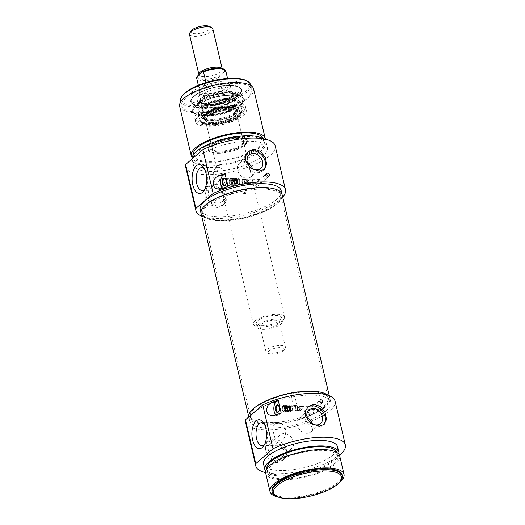 <?xml version="1.0" encoding="UTF-8"?>
<svg xmlns="http://www.w3.org/2000/svg" width="525" height="525" viewBox="0 0 525 525"><rect width="100%" height="100%" fill="white"/><g stroke="black" fill="none" stroke-linecap="round" stroke-linejoin="round"><path stroke-width="0.39" stroke-dasharray="2.62 1.97" d="M285.508 429.227C283.874 424.771 281.203 422.494 277.495 422.376C272.882 423.682 271.917 428.439 274.588 436.656L275.343 439.865C275.947 443.389 276.819 445.187 277.961 445.259C280.219 445.417 287.116 436.354 285.508 429.227M264.187 423.833A11.445 5.808 88.8 0 1 265.053 424.823A11.445 5.808 88.8 0 1 267.081 429.601A11.445 5.808 88.8 0 1 265.42 443.317A11.445 5.808 88.8 0 1 264.6 444.34M339.485 455.28A45.997 15.356 -13.2 0 1 265.63 472.605M245.51 422.126A45.997 15.356 166.8 0 0 293.797 426.576A45.997 15.356 166.8 0 0 335.068 401.12M276.832 462.728L282.306 460.609L285.488 454.755L284.097 447.805L278.657 442.562L271.668 440.705L266.634 442.444L264.652 451.297L269.135 459.336L276.832 462.728M312.841 407.269L312.841 406.199L313.176 406.304L311.935 406.987L311.187 408.699L312.998 409.769L313.95 409.605L312.841 407.269M308.031 411.423C308.68 412.978 309.363 413.615 310.091 413.326L310.229 412.138C309.684 410.53 309.022 409.874 308.234 410.176L308.031 411.423M281.216 413.103L278.893 415.111A7.002 3.55 88.8 0 1 277.528 415.682A7.002 3.55 88.8 0 1 275.835 414.888M278.211 405.248A3.498 1.778 88.8 0 1 278.44 405.372A3.498 1.778 88.8 0 1 279.517 407.288A3.498 1.778 88.8 0 1 278.572 411.954A3.498 1.778 88.8 0 1 278.348 412.086M288.816 407.098A3.498 1.778 -91.2 0 0 287.136 404.985A3.498 1.778 -91.2 0 0 285.429 408.522A3.498 1.778 -91.2 0 0 287.28 411.987A3.498 1.778 -91.2 0 0 287.963 411.698A3.498 1.778 -91.2 0 0 288.816 407.098A3.498 1.778 -91.2 0 0 287.136 404.985A3.498 1.778 -91.2 0 0 285.429 408.522A3.498 1.778 -91.2 0 0 287.28 411.987A3.498 1.778 -91.2 0 0 287.963 411.698A3.498 1.778 -91.2 0 0 288.816 407.098M288.835 410.99A2.75 1.398 -91.2 0 0 289.039 406.258A2.75 1.398 -91.2 0 0 286.847 408.148A2.75 1.398 -91.2 0 0 288.835 410.99A2.75 1.398 -91.2 0 0 289.039 406.258A2.75 1.398 -91.2 0 0 286.847 408.148A2.75 1.398 -91.2 0 0 288.835 410.99M286.906 411.626A3.399 1.726 -91.2 0 0 287.851 407.8A3.399 1.726 -91.2 0 0 286.105 405.11A3.399 1.726 -91.2 0 0 284.445 408.542A3.399 1.726 -91.2 0 0 286.243 411.908A3.399 1.726 -91.2 0 0 286.906 411.626M283.848 411.324A2.802 1.424 88.8 0 1 282.798 410.839A2.802 1.424 88.8 0 1 282.686 406.35L283.067 405.773L284.274 405.746A3.399 1.726 88.8 0 1 284.918 405.195L283.71 405.221L283.329 405.792L284.498 410.767L285.141 411.324L286.348 411.298A3.399 1.726 88.8 0 1 286.046 411.646A3.399 1.726 88.8 0 1 285.705 411.856L284.498 411.882L283.848 411.324L282.686 406.35L283.067 405.773A3.399 1.726 -91.2 0 0 283.034 405.825A3.399 1.726 -91.2 0 0 283.146 411.318A3.399 1.726 -91.2 0 0 284.176 411.948A3.399 1.726 -91.2 0 0 284.498 411.882M285.141 411.324A3.399 1.726 -91.2 0 0 285.731 407.505A3.399 1.726 -91.2 0 0 284.038 405.149A3.399 1.726 -91.2 0 0 283.71 405.221M286.348 411.298L284.918 405.195M285.705 411.856L284.274 405.746M283.329 405.792A2.802 1.424 88.8 0 1 284.878 407.446A2.802 1.424 88.8 0 1 284.498 410.767M300.576 409.874A1.798 0.912 -91.2 0 0 301.081 407.945A1.798 0.912 -91.2 0 0 300.248 406.435A1.798 0.912 -91.2 0 0 300.149 406.422A1.798 0.912 -91.2 0 0 299.355 408.936A1.798 0.912 -91.2 0 0 300.221 410.025A1.798 0.912 -91.2 0 0 300.32 410.012A1.798 0.912 -91.2 0 0 300.576 409.874M265.755 450.338A11.996 9.529 49.2 0 0 273.459 459.92A11.996 9.529 49.2 0 0 283.933 459.211A11.996 9.529 49.2 0 0 283.31 443.901A11.996 9.529 49.2 0 0 268.255 441.046A11.996 9.529 49.2 0 0 265.755 450.338M283.776 449.977A8.918 7.081 49.2 0 0 274.175 441.945A8.918 7.081 49.2 0 0 270.27 443.382A8.918 7.081 49.2 0 0 270.729 454.755A8.918 7.081 49.2 0 0 281.918 456.881A8.918 7.081 49.2 0 0 283.776 449.977M283.835 433.611A8.918 7.081 49.2 0 0 279.923 435.048A8.918 7.081 49.2 0 0 280.389 446.421A8.918 7.081 49.2 0 0 291.578 448.547A8.918 7.081 49.2 0 0 292.556 439.3A8.918 7.081 49.2 0 0 283.835 433.611M307.709 407.092A11.996 9.529 49.2 0 0 306.889 407.708A11.996 9.529 49.2 0 0 304.388 417.001A11.996 9.529 49.2 0 0 312.093 426.589A11.996 9.529 49.2 0 0 322.567 425.88A11.996 9.529 49.2 0 0 323.361 425.086M307.368 418.031A8.918 7.081 49.2 0 0 303.148 416.948A8.918 7.081 49.2 0 0 299.243 418.379A8.918 7.081 49.2 0 0 299.703 429.758A8.918 7.081 49.2 0 0 310.892 431.878A8.918 7.081 49.2 0 0 312.428 423.898M254.454 412.348A41.593 13.886 166.8 0 0 249.788 421.122A41.593 13.886 166.8 0 0 293.455 425.145A41.593 13.886 166.8 0 0 330.783 402.124A41.593 13.886 166.8 0 0 298.6 395.981A41.593 13.886 166.8 0 0 254.454 412.348M330.783 402.124L329.877 398.272A41.593 13.886 -13.2 0 0 327.823 395.213A41.593 13.886 -13.2 0 1 329.877 398.272A41.593 13.886 -13.2 0 1 292.556 421.293A41.593 13.886 -13.2 0 1 248.889 417.27A41.593 13.886 -13.2 0 1 248.817 416.922L248.889 417.27A41.593 13.886 -13.2 0 1 248.817 416.922M293.888 395.896A1.798 0.604 -13.2 0 1 294.814 396.198A1.798 0.604 -13.2 0 1 292.596 397.3A1.798 0.604 -13.2 0 1 291.309 397.025A1.798 0.604 -13.2 0 1 292.097 396.296A1.798 0.604 -13.2 0 1 293.888 395.896M299.736 405.773A2.461 1.247 -91.2 0 0 298.535 408.26A2.461 1.247 -91.2 0 0 299.834 410.688A2.461 1.247 -91.2 0 0 301.015 408.693A2.461 1.247 -91.2 0 0 300.996 407.722A2.461 1.247 -91.2 0 0 300.91 407.256A2.461 1.247 -91.2 0 0 299.736 405.773L296.947 405.832L297.006 406.337L296.5 405.674L293.941 405.352L293.436 405.917L295.365 406.586A2.461 1.247 -91.2 0 0 295.155 409.27A2.461 1.247 -91.2 0 0 296.336 410.76A2.461 1.247 -91.2 0 0 297.058 410.274A2.461 1.247 -91.2 0 0 297.419 407.328A2.461 1.247 -91.2 0 0 297.006 406.337L296.933 406.238M297.006 406.337C297.34 405.635 296.796 405.713 295.365 406.586M295.687 406.763A2.198 1.116 -91.2 0 0 295.496 409.165A2.198 1.116 -91.2 0 0 296.553 410.498A2.198 1.116 -91.2 0 0 296.986 410.32A2.198 1.116 -91.2 0 0 297.202 410.064A2.198 1.116 -91.2 0 0 297.13 406.508A2.198 1.116 -91.2 0 0 296.467 406.101A2.198 1.116 -91.2 0 0 295.687 406.763M294.696 406.232A2.999 1.522 88.8 0 1 294.696 406.219A2.999 1.522 88.8 0 1 295.759 405.313A2.999 1.522 88.8 0 1 296.5 405.674M298.705 410.281A2.198 1.116 -91.2 0 0 299.329 407.918A2.198 1.116 -91.2 0 0 298.305 406.074A2.198 1.116 -91.2 0 0 298.187 406.061A2.198 1.116 -91.2 0 0 297.117 408.286A2.198 1.116 -91.2 0 0 298.279 410.465A2.198 1.116 -91.2 0 0 298.39 410.452A2.198 1.116 -91.2 0 0 298.705 410.281M299.723 406.56A1.811 0.919 88.8 0 1 300.175 406.422A1.811 0.919 88.8 0 1 300.95 407.505A1.811 0.919 88.8 0 1 301.009 407.853A1.811 0.919 88.8 0 1 301.028 408.568A1.811 0.919 88.8 0 1 300.503 409.894A1.811 0.919 88.8 0 1 300.248 410.025A1.811 0.919 88.8 0 1 299.23 408.693A1.811 0.919 88.8 0 1 299.723 406.56M337.568 446.808A37.997 12.685 -13.2 0 1 303.47 467.834A37.997 12.685 -13.2 0 1 263.583 464.159M338.874 454.243A37.997 12.685 -13.2 0 1 304.762 473.34A37.997 12.685 -13.2 0 1 265.716 471.404M336.827 452.478A35.995 12.016 -13.2 0 1 336.912 452.773A35.995 12.016 -13.2 0 1 304.612 472.69A35.995 12.016 -13.2 0 1 266.818 469.212A35.995 12.016 -13.2 0 1 266.766 468.91M271.72 465.288A35.995 12.016 -13.2 0 1 309.921 451.126A35.995 12.016 -13.2 0 1 337.772 456.442A35.995 12.016 -13.2 0 1 305.471 476.359A35.995 12.016 -13.2 0 1 267.684 472.881A35.995 12.016 -13.2 0 1 271.72 465.288M339.721 455.982A37.997 12.685 -13.2 0 1 305.622 477.015A37.997 12.685 -13.2 0 1 265.735 473.34M338.737 483.197A37.997 12.685 -13.2 0 1 278.716 497.273M342.077 474.79A35.995 12.016 -13.2 0 1 309.776 494.714A35.995 12.016 -13.2 0 1 271.983 491.229M275.448 495.764A35.995 12.016 166.8 0 0 309.993 495.633A35.995 12.016 166.8 0 0 340.994 480.388M288.973 411.587A3.399 1.726 -91.2 0 0 289.918 407.761A3.399 1.726 -91.2 0 0 288.173 405.064A3.399 1.726 -91.2 0 0 286.512 408.502A3.399 1.726 -91.2 0 0 288.31 411.863A3.399 1.726 -91.2 0 0 288.973 411.587M289.833 411.567A3.399 1.726 -91.2 0 0 290.778 407.741A3.399 1.726 -91.2 0 0 289.032 405.051A3.399 1.726 -91.2 0 0 287.378 408.483A3.399 1.726 -91.2 0 0 289.17 411.849A3.399 1.726 -91.2 0 0 289.833 411.567M291.815 410.419A2.198 1.116 -91.2 0 0 292.425 407.945A2.198 1.116 -91.2 0 0 291.296 406.206A2.198 1.116 -91.2 0 0 290.647 406.639A2.198 1.116 -91.2 0 0 290.719 410.196A2.198 1.116 -91.2 0 0 291.388 410.602A2.198 1.116 -91.2 0 0 291.815 410.419M292.386 410.898A2.73 1.385 88.8 0 1 291.027 410.616A2.73 1.385 88.8 0 1 290.935 406.206A2.73 1.385 88.8 0 1 292.569 406.173A2.73 1.385 88.8 0 1 292.655 410.583A2.73 1.385 88.8 0 1 292.386 410.898M289.577 409.782A3.458 1.752 -91.2 0 0 291.913 411.58A3.458 1.752 -91.2 0 0 292.261 411.18A3.458 1.752 -91.2 0 0 292.149 405.589A3.458 1.752 -91.2 0 0 290.023 405.72A3.458 1.752 -91.2 0 0 289.577 409.782M292.779 407.019A3.498 1.778 -91.2 0 0 291.099 404.906A3.498 1.778 -91.2 0 0 289.393 408.443A3.498 1.778 -91.2 0 0 291.237 411.908A3.498 1.778 -91.2 0 0 292.779 407.019M212.822 28.816A11.996 4.003 -13.2 0 1 202.059 35.457A11.996 4.003 -13.2 0 1 189.459 34.296M191.336 30.699A10.001 3.34 166.8 0 0 201.475 32.97A10.001 3.34 166.8 0 0 209.547 26.434M268.807 351.022A8.4 2.802 -13.2 0 1 279.136 347.576A8.4 2.802 -13.2 0 1 283.913 350.05A8.4 2.802 -13.2 0 1 276.682 353.607A8.4 2.802 -13.2 0 1 268.616 353.64A8.4 2.802 -13.2 0 1 268.807 351.022M267.081 349.584A10.001 3.34 166.8 0 0 265.958 351.691A10.001 3.34 166.8 0 0 266.864 352.695A10.001 3.34 166.8 0 0 276.458 352.662A10.001 3.34 166.8 0 0 285.068 348.429A10.001 3.34 166.8 0 0 285.429 347.13A10.001 3.34 166.8 0 0 277.692 345.647A10.001 3.34 166.8 0 0 267.081 349.584M261.181 324.443A10.001 3.34 -13.2 0 1 271.799 320.506A10.001 3.34 -13.2 0 1 279.53 321.983A10.001 3.34 -13.2 0 1 270.559 327.521A10.001 3.34 -13.2 0 1 260.065 326.55A10.001 3.34 -13.2 0 1 261.181 324.443M224.628 71.472L219.85 75.6L219.01 77.424L221.596 88.436C226.498 87.813 228.795 85.831 228.48 82.497L225.894 71.485L224.628 71.472A13.998 4.673 166.8 0 0 217.481 68.211A13.998 4.673 166.8 0 0 202.237 71.925M205.99 82.543L206.082 82.95L199.198 88.889L198.352 85.253M206.082 82.95L199.198 88.889M201.41 88.036A14.995 5.007 -13.2 0 1 215.834 82.359A14.995 5.007 -13.2 0 1 228.388 83.422A14.995 5.007 -13.2 0 1 228.933 84.348A14.995 5.007 -13.2 0 1 215.473 92.649A14.995 5.007 -13.2 0 1 199.723 91.199A14.995 5.007 -13.2 0 1 199.802 90.129A14.995 5.007 -13.2 0 1 201.41 88.036M228.48 82.497L221.596 88.436M258.602 324.496A13 4.338 -13.2 0 1 272.396 319.377A13 4.338 -13.2 0 1 282.45 321.3A13 4.338 -13.2 0 1 270.788 328.493A13 4.338 -13.2 0 1 257.145 327.239A13 4.338 -13.2 0 1 258.602 324.496M257.742 320.821A13 4.338 -13.2 0 1 271.537 315.709A13 4.338 -13.2 0 1 281.59 317.632A13 4.338 -13.2 0 1 269.929 324.824A13 4.338 -13.2 0 1 256.279 323.564A13 4.338 -13.2 0 1 257.742 320.821M255.157 320.873A15.999 5.342 -13.2 0 1 272.134 314.58A15.999 5.342 -13.2 0 1 284.511 316.942A15.999 5.342 -13.2 0 1 270.158 325.795A15.999 5.342 -13.2 0 1 253.358 324.253A15.999 5.342 -13.2 0 1 255.157 320.873M200.918 89.644A15.999 5.342 -13.2 0 1 216.307 83.587A15.999 5.342 -13.2 0 1 229.701 84.722A15.999 5.342 -13.2 0 1 230.278 85.706A15.999 5.342 -13.2 0 1 215.919 94.566A15.999 5.342 -13.2 0 1 199.126 93.017A15.999 5.342 -13.2 0 1 199.205 91.875A15.999 5.342 -13.2 0 1 200.918 89.644M215.053 220.48A39.998 13.355 166.8 0 0 257.007 214.43A39.998 13.355 166.8 0 0 280.868 197.124A39.998 13.355 166.8 0 0 280.757 195.845A39.998 13.355 166.8 0 0 238.77 191.979A39.998 13.355 166.8 0 0 202.88 214.115A39.998 13.355 166.8 0 0 203.346 215.302A39.998 13.355 166.8 0 0 215.053 220.48M214.659 219.667A40.261 13.447 -13.2 0 1 202.873 214.456A40.261 13.447 -13.2 0 1 238.534 190.975A40.261 13.447 -13.2 0 1 280.914 196.153A40.261 13.447 -13.2 0 1 256.896 213.577A40.261 13.447 -13.2 0 1 214.659 219.667M262.402 422.356A39.998 13.355 -13.2 0 1 250.228 415.984A39.998 13.355 -13.2 0 1 250.117 414.711A39.998 13.355 -13.2 0 1 286.118 393.848A39.998 13.355 -13.2 0 1 327.639 396.526A39.998 13.355 -13.2 0 1 328.105 397.72A39.998 13.355 -13.2 0 1 306.049 415.688A39.998 13.355 -13.2 0 1 262.402 422.356M201.108 213.563A41.593 13.886 166.8 0 0 213.767 220.185A41.593 13.886 166.8 0 0 259.16 213.248A41.593 13.886 166.8 0 0 282.102 194.565M262.434 423.373A40.261 13.447 166.8 0 0 308.044 416.023A40.261 13.447 166.8 0 0 328.112 397.373A40.261 13.447 166.8 0 0 286.315 394.682A40.261 13.447 166.8 0 0 250.071 415.682A40.261 13.447 166.8 0 0 262.434 423.373M329.287 395.745L329.877 398.272A41.593 13.886 -13.2 0 1 306.941 416.955A41.593 13.886 -13.2 0 1 261.542 423.892A41.593 13.886 -13.2 0 1 248.889 417.27L249.788 421.122M225.678 174.136C224.044 169.68 221.373 167.396 217.665 167.285C213.052 168.591 212.08 173.348 214.758 181.558L215.512 184.767C216.116 188.298 216.989 190.096 218.131 190.168C220.382 190.326 227.286 181.263 225.678 174.136M204.356 168.742A11.445 5.808 88.8 0 1 205.216 169.732A11.445 5.808 88.8 0 1 205.59 188.226A11.445 5.808 88.8 0 1 204.77 189.249M185.633 166.852A45.997 15.356 166.8 0 0 233.92 171.301A45.997 15.356 166.8 0 0 275.192 145.845M282.693 197.092A45.997 15.356 -13.2 0 1 244.204 215.158A45.997 15.356 -13.2 0 1 201.698 216.09M217.002 207.637L222.475 205.518L225.658 199.664L224.267 192.714L218.827 187.471L211.838 185.614L206.804 187.353L204.816 196.199L209.304 204.245L217.002 207.637M260.794 182.956L259.685 180.626L259.77 179.517L258.772 180.338L258.024 182.05L259.842 183.12L260.794 182.956M254.868 184.78C255.518 186.336 256.207 186.966 256.935 186.677C257.165 184.8 256.541 183.75 255.078 183.527L254.868 184.78M228.053 186.46L225.737 188.462A7.002 3.55 88.8 0 1 224.372 189.033A7.002 3.55 88.8 0 1 222.679 188.245M225.048 178.598A3.498 1.778 88.8 0 1 225.284 178.723A3.498 1.778 88.8 0 1 226.518 181.991A3.498 1.778 88.8 0 1 225.415 185.305A3.498 1.778 88.8 0 1 225.186 185.437M232.437 183.225A3.498 1.778 -91.2 0 0 234.117 185.338A3.498 1.778 -91.2 0 0 234.8 185.049A3.498 1.778 -91.2 0 0 235.771 181.112A3.498 1.778 -91.2 0 0 233.979 178.343A3.498 1.778 -91.2 0 0 232.437 183.225A3.498 1.778 -91.2 0 0 234.117 185.338A3.498 1.778 -91.2 0 0 234.8 185.049A3.498 1.778 -91.2 0 0 235.771 181.112A3.498 1.778 -91.2 0 0 233.979 178.343A3.498 1.778 -91.2 0 0 232.437 183.225M235.673 184.341A2.75 1.398 -91.2 0 0 235.882 179.609A2.75 1.398 -91.2 0 0 233.691 181.499A2.75 1.398 -91.2 0 0 235.673 184.341A2.75 1.398 -91.2 0 0 235.882 179.609A2.75 1.398 -91.2 0 0 233.691 181.499A2.75 1.398 -91.2 0 0 235.673 184.341M233.743 184.977A3.399 1.726 -91.2 0 0 234.688 181.151A3.399 1.726 -91.2 0 0 232.942 178.461A3.399 1.726 -91.2 0 0 231.289 181.893A3.399 1.726 -91.2 0 0 233.08 185.259A3.399 1.726 -91.2 0 0 233.743 184.977M230.692 184.675A2.802 1.424 88.8 0 1 229.635 184.19A2.802 1.424 88.8 0 1 229.523 179.701L229.911 179.123L231.112 179.104A3.399 1.726 88.8 0 1 231.755 178.546L230.554 178.572L230.167 179.15L231.335 184.124L231.984 184.675L233.192 184.656A3.399 1.726 88.8 0 1 232.883 184.997A3.399 1.726 88.8 0 1 232.549 185.207L231.341 185.233L230.692 184.675L229.523 179.701L229.911 179.123A3.399 1.726 -91.2 0 0 229.878 179.176A3.399 1.726 -91.2 0 0 229.983 184.669A3.399 1.726 -91.2 0 0 231.013 185.299A3.399 1.726 -91.2 0 0 231.341 185.233M231.984 184.675A3.399 1.726 -91.2 0 0 232.575 180.856A3.399 1.726 -91.2 0 0 230.875 178.5A3.399 1.726 -91.2 0 0 230.554 178.572M233.192 184.656L231.755 178.546M232.549 185.207L231.112 179.104M230.167 179.15A2.802 1.424 88.8 0 1 231.715 180.803A2.802 1.424 88.8 0 1 231.335 184.124M247.413 183.232A1.798 0.912 -91.2 0 0 247.852 180.863A1.798 0.912 -91.2 0 0 247.085 179.786A1.798 0.912 -91.2 0 0 246.993 179.78A1.798 0.912 -91.2 0 0 246.113 181.598A1.798 0.912 -91.2 0 0 247.065 183.376A1.798 0.912 -91.2 0 0 247.157 183.363A1.798 0.912 -91.2 0 0 247.413 183.232M263.53 169.988A11.996 9.529 -130.8 0 1 262.73 170.789A11.996 9.529 -130.8 0 1 252.262 171.491A11.996 9.529 -130.8 0 1 244.558 161.91A11.996 9.529 -130.8 0 1 247.058 152.618A11.996 9.529 -130.8 0 1 247.879 152.001M252.597 168.801A8.918 7.081 -130.8 0 1 251.062 176.787A8.918 7.081 -130.8 0 1 247.157 178.218A8.918 7.081 -130.8 0 1 238.429 172.535A8.918 7.081 -130.8 0 1 239.413 163.288A8.918 7.081 -130.8 0 1 247.531 162.934M205.925 195.248A11.996 9.529 -130.8 0 1 208.425 185.955A11.996 9.529 -130.8 0 1 223.479 188.81A11.996 9.529 -130.8 0 1 224.103 204.12A11.996 9.529 -130.8 0 1 213.629 204.829A11.996 9.529 -130.8 0 1 205.925 195.248M223.939 194.88A8.918 7.081 -130.8 0 1 222.088 201.79A8.918 7.081 -130.8 0 1 218.183 203.221A8.918 7.081 -130.8 0 1 209.455 197.531A8.918 7.081 -130.8 0 1 210.44 188.285A8.918 7.081 -130.8 0 1 218.216 187.76A8.918 7.081 -130.8 0 1 223.939 194.88M227.837 194.887A8.918 7.081 -130.8 0 1 219.109 189.197A8.918 7.081 -130.8 0 1 220.093 179.95A8.918 7.081 -130.8 0 1 231.282 182.077A8.918 7.081 -130.8 0 1 231.742 193.456A8.918 7.081 -130.8 0 1 227.837 194.887M281.197 190.713A41.593 13.886 -13.2 0 1 243.869 213.727A41.593 13.886 -13.2 0 1 200.202 209.705M203.536 216.91A41.593 13.886 166.8 0 0 244.775 217.586A41.593 13.886 166.8 0 0 281.413 198.64M244.453 193.62A1.798 0.604 166.8 0 0 246.245 193.22A1.798 0.604 166.8 0 0 247.032 192.491A1.798 0.604 166.8 0 0 246.435 192.202A1.798 0.604 166.8 0 0 244.493 192.518A1.798 0.604 166.8 0 0 243.528 193.318A1.798 0.604 166.8 0 0 244.453 193.62M242.727 184.662L241.48 184.577L241.677 184.163L244.368 181.932A2.461 1.247 -91.2 0 0 243.823 179.655A2.461 1.247 -91.2 0 0 243.075 179.196A2.461 1.247 -91.2 0 0 241.999 182.634A2.461 1.247 -91.2 0 0 243.173 184.111L242.727 184.662A2.999 1.522 88.8 0 0 243.607 184.072A2.999 1.522 88.8 0 0 244.145 182.438M246.671 184.045A2.461 1.247 -91.2 0 0 247.852 182.044A2.461 1.247 -91.2 0 0 247.839 181.073A2.461 1.247 -91.2 0 0 246.573 179.13A2.461 1.247 -91.2 0 0 245.49 182.562A2.461 1.247 -91.2 0 0 246.671 184.045L243.173 184.111A2.461 1.247 -91.2 0 0 243.187 184.111L244.748 182.759L244.368 181.932M244.466 181.893A2.198 1.116 -91.2 0 0 243.974 179.858A2.198 1.116 -91.2 0 0 243.305 179.452A2.198 1.116 -91.2 0 0 242.235 181.676A2.198 1.116 -91.2 0 0 243.397 183.848A2.198 1.116 -91.2 0 0 243.823 183.671A2.198 1.116 -91.2 0 0 244.046 183.415A2.198 1.116 -91.2 0 0 244.466 181.893M245.549 183.638A2.198 1.116 -91.2 0 0 246.173 181.269A2.198 1.116 -91.2 0 0 245.142 179.425A2.198 1.116 -91.2 0 0 245.031 179.419A2.198 1.116 -91.2 0 0 243.954 181.637A2.198 1.116 -91.2 0 0 245.116 183.816A2.198 1.116 -91.2 0 0 245.234 183.802A2.198 1.116 -91.2 0 0 245.549 183.638M246.566 179.911A1.811 0.919 88.8 0 1 247.012 179.773A1.811 0.919 88.8 0 1 247.852 181.204A1.811 0.919 88.8 0 1 247.866 181.919A1.811 0.919 88.8 0 1 247.347 183.245A1.811 0.919 88.8 0 1 247.091 183.382A1.811 0.919 88.8 0 1 246.12 182.3A1.811 0.919 88.8 0 1 246.566 179.911M197.682 157.008A37.997 12.685 166.8 0 0 193.423 165.021A37.997 12.685 166.8 0 0 233.31 168.696A37.997 12.685 166.8 0 0 267.402 147.669A37.997 12.685 166.8 0 0 238.009 142.058A37.997 12.685 166.8 0 0 197.682 157.008M192.038 158.97A37.997 12.685 166.8 0 0 192.13 159.515A37.997 12.685 166.8 0 0 232.017 163.19A37.997 12.685 166.8 0 0 266.109 142.163A37.997 12.685 166.8 0 0 263.55 138.869M198.115 151.469A35.995 12.016 166.8 0 0 194.073 159.062A35.995 12.016 166.8 0 0 231.866 162.54A35.995 12.016 166.8 0 0 264.167 142.623A35.995 12.016 166.8 0 0 236.316 137.307A35.995 12.016 166.8 0 0 198.115 151.469M193.154 155.092A35.995 12.016 166.8 0 0 193.213 155.393A35.995 12.016 166.8 0 0 231.007 158.872A35.995 12.016 166.8 0 0 263.307 138.954A35.995 12.016 166.8 0 0 263.222 138.659M192.111 157.585A37.997 12.685 166.8 0 0 232.831 159.114A37.997 12.685 166.8 0 0 265.355 139.23M179.648 106.299A37.997 12.685 166.8 0 0 219.535 109.974A37.997 12.685 166.8 0 0 253.627 88.942M185.627 98.247A35.995 12.016 166.8 0 0 181.591 105.84A35.995 12.016 166.8 0 0 219.384 109.325A35.995 12.016 166.8 0 0 251.685 89.401A35.995 12.016 166.8 0 0 223.834 84.085A35.995 12.016 166.8 0 0 185.627 98.247M250.609 84.814A35.995 12.016 -13.2 0 1 218.308 104.731A35.995 12.016 -13.2 0 1 180.515 101.253M182.543 95.557A34.998 11.688 166.8 0 0 218.013 103.491A34.998 11.688 166.8 0 0 246.264 80.614M190.962 92.61A28.304 9.45 -13.2 0 1 223.755 81.152A28.304 9.45 -13.2 0 1 242.767 87.668A28.304 9.45 -13.2 0 1 217.507 101.318A28.304 9.45 -13.2 0 1 188.81 100.321A28.304 9.45 -13.2 0 1 190.962 92.61M193.81 96.239A25.994 8.682 166.8 0 0 190.897 101.719A25.994 8.682 166.8 0 0 191.835 103.327A25.994 8.682 166.8 0 0 218.19 104.239A25.994 8.682 166.8 0 0 241.388 91.704A25.994 8.682 166.8 0 0 241.52 89.847A25.994 8.682 166.8 0 0 221.406 86.008A25.994 8.682 166.8 0 0 193.81 96.239M193.856 96.423A25.994 8.682 -13.2 0 1 221.445 86.192A25.994 8.682 -13.2 0 1 241.559 90.031A25.994 8.682 -13.2 0 1 238.645 95.517A25.994 8.682 -13.2 0 1 211.057 105.748A25.994 8.682 -13.2 0 1 190.942 101.903A25.994 8.682 -13.2 0 1 193.856 96.423M232.962 95.261A19.497 6.51 -13.2 0 1 212.363 102.92A19.497 6.51 -13.2 0 1 197.197 100.118A19.497 6.51 -13.2 0 1 214.679 89.263A19.497 6.51 -13.2 0 1 235.161 91.212A19.497 6.51 -13.2 0 1 232.962 95.261M201.685 98.063A17.397 5.808 -13.2 0 1 219.102 91.37A17.397 5.808 -13.2 0 1 233.31 93.115A17.397 5.808 -13.2 0 1 218 103.418A17.397 5.808 -13.2 0 1 199.697 100.997A17.397 5.808 -13.2 0 1 201.685 98.063M203.214 102.388A16.8 5.611 -13.2 0 1 220.487 95.858A16.8 5.611 -13.2 0 1 233.914 97.893A16.8 5.611 -13.2 0 1 234.045 98.26A16.8 5.611 -13.2 0 1 232.162 101.804A16.8 5.611 -13.2 0 1 214.331 108.412A16.8 5.611 -13.2 0 1 201.331 105.932A16.8 5.611 -13.2 0 1 201.285 105.545A16.8 5.611 -13.2 0 1 203.214 102.388M233.074 105.709A16.8 5.611 -13.2 0 1 215.532 112.278A16.8 5.611 -13.2 0 1 202.309 110.033A16.8 5.611 -13.2 0 1 202.25 109.837A16.8 5.611 -13.2 0 1 217.324 100.544A16.8 5.611 -13.2 0 1 234.957 102.165A16.8 5.611 -13.2 0 1 234.997 102.362A16.8 5.611 -13.2 0 1 233.074 105.709M234.924 113.407A16.846 5.624 -13.2 0 1 217.042 120.035A16.846 5.624 -13.2 0 1 204.008 117.547A16.846 5.624 -13.2 0 1 219.128 108.229A16.846 5.624 -13.2 0 1 236.808 109.856A16.846 5.624 -13.2 0 1 234.924 113.407M235.049 113.958A16.846 5.624 -13.2 0 1 217.173 120.586A16.846 5.624 -13.2 0 1 204.14 118.099A16.846 5.624 -13.2 0 1 219.253 108.773A16.846 5.624 -13.2 0 1 236.939 110.407A16.846 5.624 -13.2 0 1 235.049 113.958M235.561 113.951A17.443 5.821 -13.2 0 1 217.868 120.697A17.443 5.821 -13.2 0 1 203.772 118.768A17.443 5.821 -13.2 0 1 219.207 108.583A17.443 5.821 -13.2 0 1 237.569 110.841A17.443 5.821 -13.2 0 1 235.561 113.951M201.81 115.625A22.011 7.35 -13.2 0 1 224.936 106.988A22.011 7.35 -13.2 0 1 242.163 110.053A22.011 7.35 -13.2 0 1 222.449 122.397A22.011 7.35 -13.2 0 1 199.31 120.107A22.011 7.35 -13.2 0 1 201.81 115.625M241.979 114.811A24.616 8.223 -13.2 0 1 217.816 124.202A24.616 8.223 -13.2 0 1 197.446 122.108A24.616 8.223 -13.2 0 1 218.892 107.238A24.616 8.223 -13.2 0 1 244.716 111.018A24.616 8.223 -13.2 0 1 241.979 114.811M242.53 112.074A25.994 8.682 166.8 0 0 245.424 108.065A25.994 8.682 166.8 0 0 245.444 106.588A25.994 8.682 166.8 0 0 225.33 102.749A25.994 8.682 166.8 0 0 197.741 112.98A25.994 8.682 166.8 0 0 194.821 118.46A25.994 8.682 166.8 0 0 195.497 119.779A25.994 8.682 166.8 0 0 217.015 121.99A25.994 8.682 166.8 0 0 242.53 112.074M198.548 116.425A25.994 8.682 -13.2 0 1 226.137 106.194A25.994 8.682 -13.2 0 1 246.251 110.033A25.994 8.682 -13.2 0 1 222.922 124.425A25.994 8.682 -13.2 0 1 195.635 121.912A25.994 8.682 -13.2 0 1 198.548 116.425M202.722 116.34A21.151 7.061 -13.2 0 1 227.227 107.782A21.151 7.061 -13.2 0 1 241.428 112.652A21.151 7.061 -13.2 0 1 222.554 122.85A21.151 7.061 -13.2 0 1 201.114 122.108A21.151 7.061 -13.2 0 1 202.722 116.34M204.146 118.158A19.996 6.674 -13.2 0 1 225.369 110.289A19.996 6.674 -13.2 0 1 240.844 113.243A19.996 6.674 -13.2 0 1 240.745 114.667A19.996 6.674 -13.2 0 1 212.172 125.744A19.996 6.674 -13.2 0 1 202.624 123.605A19.996 6.674 -13.2 0 1 201.902 122.377A19.996 6.674 -13.2 0 1 204.146 118.158M211.962 124.825A19.996 6.674 -13.2 0 1 201.685 121.459A19.996 6.674 -13.2 0 1 201.79 120.028A19.996 6.674 -13.2 0 1 219.634 110.388A19.996 6.674 -13.2 0 1 239.905 111.09A19.996 6.674 -13.2 0 1 240.627 112.324A19.996 6.674 -13.2 0 1 231.847 120.396A19.996 6.674 -13.2 0 1 211.962 124.825M212.008 123.683A19.418 6.484 166.8 0 0 232.903 118.65A19.418 6.484 166.8 0 0 239.144 110.342A19.418 6.484 166.8 0 0 219.463 109.659A19.418 6.484 166.8 0 0 202.132 119.024A19.418 6.484 166.8 0 0 212.008 123.683M213.308 122.561A16.597 5.539 -13.2 0 1 206.279 121.426A16.597 5.539 -13.2 0 1 219.68 110.578A16.597 5.539 -13.2 0 1 236.499 114.338A16.597 5.539 -13.2 0 1 213.308 122.561M213.714 122.87A15.999 5.342 166.8 0 0 236.066 114.949A15.999 5.342 166.8 0 0 236.65 112.868A15.999 5.342 166.8 0 0 219.85 111.32A15.999 5.342 166.8 0 0 205.498 120.179A15.999 5.342 166.8 0 0 206.935 121.78A15.999 5.342 166.8 0 0 213.714 122.87M220.343 151.134A15.999 5.342 -13.2 0 1 212.126 148.437A15.999 5.342 -13.2 0 1 212.704 146.357A15.999 5.342 -13.2 0 1 226.478 139.584A15.999 5.342 -13.2 0 1 241.835 139.525A15.999 5.342 -13.2 0 1 243.278 141.133A15.999 5.342 -13.2 0 1 236.25 147.591A15.999 5.342 -13.2 0 1 220.343 151.134M220.198 151.922A16.597 5.539 166.8 0 0 239 147.138A16.597 5.539 166.8 0 0 242.491 139.88A16.597 5.539 166.8 0 0 226.564 139.939A16.597 5.539 166.8 0 0 212.271 146.967A16.597 5.539 166.8 0 0 220.198 151.922M218.899 153.044A19.418 6.484 -13.2 0 1 209.626 150.97A19.418 6.484 -13.2 0 1 226.347 139.02A19.418 6.484 -13.2 0 1 246.638 142.288A19.418 6.484 -13.2 0 1 218.899 153.044M218.413 152.355A19.996 6.674 166.8 0 0 246.986 141.278A19.996 6.674 166.8 0 0 247.085 139.853A19.996 6.674 166.8 0 0 226.091 137.917A19.996 6.674 166.8 0 0 208.143 148.982A19.996 6.674 166.8 0 0 208.871 150.216A19.996 6.674 166.8 0 0 218.413 152.355M218.63 153.274A19.996 6.674 166.8 0 0 245.057 144.985A19.996 6.674 166.8 0 0 247.301 140.772A19.996 6.674 166.8 0 0 226.308 138.836A19.996 6.674 166.8 0 0 208.359 149.901A19.996 6.674 166.8 0 0 218.63 153.274M241.218 104.042A26.657 8.899 166.8 0 0 243.836 100.892A26.657 8.899 166.8 0 0 244.073 100.321A26.657 8.899 166.8 0 0 216.221 95.845A26.657 8.899 166.8 0 0 193.266 112.238A26.657 8.899 166.8 0 0 193.732 112.639A26.657 8.899 166.8 0 0 216.32 113.997A26.657 8.899 166.8 0 0 241.218 104.042M240.844 104.875A25.994 8.682 -13.2 0 1 216.556 114.581A25.994 8.682 -13.2 0 1 194.526 113.262A25.994 8.682 -13.2 0 1 193.134 111.267A25.994 8.682 -13.2 0 1 216.464 96.876A25.994 8.682 -13.2 0 1 243.757 99.389A25.994 8.682 -13.2 0 1 243.397 101.797A25.994 8.682 -13.2 0 1 240.844 104.875M196.101 106.004A25.994 8.682 -13.2 0 1 223.696 95.773A25.994 8.682 -13.2 0 1 243.81 99.619A25.994 8.682 -13.2 0 1 243.679 101.469A25.994 8.682 -13.2 0 1 240.896 105.098A25.994 8.682 -13.2 0 1 215.887 114.936A25.994 8.682 -13.2 0 1 194.132 113.092A25.994 8.682 -13.2 0 1 193.187 111.49A25.994 8.682 -13.2 0 1 196.101 106.004M235.81 184.938A3.399 1.726 -91.2 0 0 236.755 181.112A3.399 1.726 -91.2 0 0 235.01 178.421A3.399 1.726 -91.2 0 0 233.356 181.853A3.399 1.726 -91.2 0 0 235.148 185.22A3.399 1.726 -91.2 0 0 235.81 184.938M236.677 184.918A3.399 1.726 -91.2 0 0 237.622 181.092A3.399 1.726 -91.2 0 0 235.876 178.402A3.399 1.726 -91.2 0 0 234.216 181.834A3.399 1.726 -91.2 0 0 236.014 185.2A3.399 1.726 -91.2 0 0 236.677 184.918M238.652 183.776A2.198 1.116 -91.2 0 0 239.269 181.302A2.198 1.116 -91.2 0 0 238.14 179.557A2.198 1.116 -91.2 0 0 237.49 179.99A2.198 1.116 -91.2 0 0 237.562 183.547A2.198 1.116 -91.2 0 0 238.225 183.953A2.198 1.116 -91.2 0 0 238.652 183.776M239.223 184.249A2.73 1.385 88.8 0 1 237.864 183.967A2.73 1.385 88.8 0 1 237.779 179.557A2.73 1.385 88.8 0 1 239.407 179.524A2.73 1.385 88.8 0 1 239.498 183.934A2.73 1.385 88.8 0 1 239.223 184.249M239.597 180.383A3.458 1.752 -91.2 0 0 238.987 178.946A3.458 1.752 -91.2 0 0 236.257 181.394A3.458 1.752 -91.2 0 0 238.757 184.931A3.458 1.752 -91.2 0 0 239.098 184.531A3.458 1.752 -91.2 0 0 239.597 180.383M236.401 183.146A3.498 1.778 -91.2 0 0 238.081 185.259A3.498 1.778 -91.2 0 0 239.787 181.722A3.498 1.778 -91.2 0 0 237.937 178.257A3.498 1.778 -91.2 0 0 236.401 183.146M288.757 410.668A2.402 1.221 -91.2 0 0 288.94 406.54A2.402 1.221 -91.2 0 0 287.024 408.188A2.402 1.221 -91.2 0 0 288.757 410.668M288.323 410.307A2.002 1.017 88.8 0 1 287.936 410.471A2.002 1.017 88.8 0 1 286.88 408.496A2.002 1.017 88.8 0 1 287.858 406.475A2.002 1.017 88.8 0 1 288.881 408.056A2.002 1.017 88.8 0 1 288.323 410.307M286.945 410.333A2.002 1.017 -91.2 0 0 287.503 408.083A2.002 1.017 -91.2 0 0 286.479 406.501A2.002 1.017 -91.2 0 0 285.502 408.522A2.002 1.017 -91.2 0 0 286.558 410.498A2.002 1.017 -91.2 0 0 286.945 410.333M286.689 410.708A2.402 1.221 88.8 0 1 284.957 408.233A2.402 1.221 88.8 0 1 286.873 406.58A2.402 1.221 88.8 0 1 286.689 410.708M301.724 409.625A1.555 0.787 88.8 0 1 301.507 409.743A1.555 0.787 88.8 0 1 300.602 408.214A1.555 0.787 88.8 0 1 301.442 406.652A1.555 0.787 88.8 0 1 302.17 407.958A1.555 0.787 88.8 0 1 301.724 409.625M301.928 409.257A1.162 0.591 -91.2 0 0 302.013 407.262A1.162 0.591 -91.2 0 0 301.094 408.063A1.162 0.591 -91.2 0 0 301.928 409.257M275.021 415.183L278.893 415.111M289.662 410.832A2.599 1.319 88.8 0 1 287.785 408.148A2.599 1.319 88.8 0 1 289.859 406.363A2.599 1.319 88.8 0 1 289.662 410.832M289.918 410.458A2.198 1.116 -91.2 0 0 290.528 407.984A2.198 1.116 -91.2 0 0 289.4 406.245A2.198 1.116 -91.2 0 0 288.33 408.463A2.198 1.116 -91.2 0 0 289.492 410.642A2.198 1.116 -91.2 0 0 289.918 410.458M200.038 73.539L198.909 74.589A11.996 4.003 166.8 0 0 198.929 74.668A11.996 4.003 166.8 0 0 211.529 75.83A11.996 4.003 166.8 0 0 222.292 69.188A11.996 4.003 166.8 0 0 221.852 68.44M197.452 76.053A13.998 4.673 166.8 0 0 204.606 79.321A13.998 4.673 166.8 0 0 219.85 75.6M219.01 77.424A14.995 5.007 -13.2 0 1 196.658 78.107M235.6 184.019A2.402 1.221 -91.2 0 0 235.777 179.891A2.402 1.221 -91.2 0 0 233.868 181.545A2.402 1.221 -91.2 0 0 235.6 184.019M235.167 183.658A2.002 1.017 88.8 0 1 234.773 183.822A2.002 1.017 88.8 0 1 233.723 181.847A2.002 1.017 88.8 0 1 234.695 179.826A2.002 1.017 88.8 0 1 235.725 181.407A2.002 1.017 88.8 0 1 235.167 183.658M233.789 183.691A2.002 1.017 -91.2 0 0 234.347 181.44A2.002 1.017 -91.2 0 0 233.317 179.852A2.002 1.017 -91.2 0 0 232.345 181.873A2.002 1.017 -91.2 0 0 233.395 183.855A2.002 1.017 -91.2 0 0 233.789 183.691M233.533 184.065A2.402 1.221 88.8 0 1 231.801 181.584A2.402 1.221 88.8 0 1 233.71 179.937A2.402 1.221 88.8 0 1 233.533 184.065M248.568 182.976A1.555 0.787 88.8 0 1 248.345 183.094A1.555 0.787 88.8 0 1 247.446 181.571A1.555 0.787 88.8 0 1 248.286 180.009A1.555 0.787 88.8 0 1 249.007 181.309A1.555 0.787 88.8 0 1 248.568 182.976M248.765 182.608A1.162 0.591 -91.2 0 0 248.857 180.62A1.162 0.591 -91.2 0 0 247.931 181.414A1.162 0.591 -91.2 0 0 248.765 182.608M221.858 188.541L225.737 188.462M238.212 95.156A25.6 8.544 -13.2 0 1 194.946 104.619A25.6 8.544 -13.2 0 1 215.335 87.025A25.6 8.544 -13.2 0 1 238.212 95.156M233.914 99.855A19.353 6.464 -13.2 0 1 213.465 107.454A19.353 6.464 -13.2 0 1 198.417 104.672A19.353 6.464 -13.2 0 1 215.762 93.896A19.353 6.464 -13.2 0 1 236.099 95.832A19.353 6.464 -13.2 0 1 233.914 99.855M233.107 100.013A18.382 6.136 -13.2 0 1 212.513 107.376A18.382 6.136 -13.2 0 1 199.343 103.753A18.382 6.136 -13.2 0 1 201.436 100.649A18.382 6.136 -13.2 0 1 219.844 93.575A18.382 6.136 -13.2 0 1 234.859 95.419A18.382 6.136 -13.2 0 1 233.107 100.013M202.374 98.05A16.597 5.539 -13.2 0 1 224.306 91.173A16.597 5.539 -13.2 0 1 230.967 97.473A16.597 5.539 -13.2 0 1 209.035 104.35A16.597 5.539 -13.2 0 1 202.374 98.05M230.613 98.136A16.012 5.348 -13.2 0 1 213.091 104.508A16.012 5.348 -13.2 0 1 201.193 101.699A16.012 5.348 -13.2 0 1 203.031 98.693A16.012 5.348 -13.2 0 1 219.489 92.472A16.012 5.348 -13.2 0 1 232.286 94.408A16.012 5.348 -13.2 0 1 230.613 98.136M234.065 112.816A16.019 5.348 -13.2 0 1 217.343 119.083A16.019 5.348 -13.2 0 1 204.724 116.937A16.019 5.348 -13.2 0 1 219.05 107.888A16.019 5.348 -13.2 0 1 235.896 109.627A16.019 5.348 -13.2 0 1 234.065 112.816M234.721 113.413A16.616 5.545 -13.2 0 1 206.633 119.556A16.616 5.545 -13.2 0 1 219.87 108.137A16.616 5.545 -13.2 0 1 234.721 113.413M235.725 106.949A19.523 6.517 -13.2 0 1 215.919 114.502A19.523 6.517 -13.2 0 1 200.13 112.343A19.523 6.517 -13.2 0 1 217.416 100.938A19.523 6.517 -13.2 0 1 237.969 103.471A19.523 6.517 -13.2 0 1 235.725 106.949M200.438 107.848A21.486 7.173 -13.2 0 1 223.02 99.422A21.486 7.173 -13.2 0 1 239.827 102.414A21.486 7.173 -13.2 0 1 237.457 107.1A21.486 7.173 -13.2 0 1 214.43 115.585A21.486 7.173 -13.2 0 1 197.997 112.225A21.486 7.173 -13.2 0 1 200.438 107.848M236.499 184.19A2.599 1.319 88.8 0 1 234.629 181.499A2.599 1.319 88.8 0 1 236.696 179.714A2.599 1.319 88.8 0 1 236.499 184.19M236.762 183.816A2.198 1.116 -91.2 0 0 237.372 181.335A2.198 1.116 -91.2 0 0 236.243 179.596A2.198 1.116 -91.2 0 0 235.167 181.814A2.198 1.116 -91.2 0 0 236.329 183.993A2.198 1.116 -91.2 0 0 236.762 183.816M274.588 436.656L275.343 439.858M277.495 422.376L261.588 422.697M277.961 445.259L262.047 445.581M265.053 424.823L263.314 422.435M265.42 443.317L263.786 445.777M310.091 413.326L322.402 402.701M308.234 410.176L311.935 406.987M312.841 406.199L320.257 399.801M278.44 405.372L277.981 405.057M278.572 411.954L278.125 412.289M291.099 404.906L277.837 405.175M291.237 411.908L287.28 411.987L288.658 411.469C289.4 411.292 289.675 409.782 289.472 406.947C288.96 405.536 288.179 404.88 287.136 404.985C285.718 404.44 284.937 405.891 284.78 409.349C285.554 411.574 286.381 412.453 287.28 411.987L277.974 412.171M287.168 406.488L286.84 406.422C286.598 405.241 288.225 408.87 286.939 410.55L287.569 410.55L286.952 407.774L287.168 406.488M287.936 410.471C287.792 411.259 287.523 410.34 287.136 407.722L287.858 406.475L286.479 406.501C286.027 405.851 288.133 407.092 286.775 410.399L287.936 410.471M286.105 405.11L284.038 405.149M286.243 411.908L284.176 411.948M282.798 410.839L283.146 411.318M312.926 406.166L300.149 406.422M312.998 409.769L300.221 410.025L298.39 410.452M300.32 410.012L301.842 409.566C302.42 407.669 302.288 406.698 301.442 406.652L300.248 406.435M271.996 415.793L277.528 415.682M282.312 460.615L283.933 459.211M266.634 442.444L268.255 441.046M281.918 456.881L291.578 448.547M270.27 443.382L279.923 435.048M322.567 425.88L324.188 424.482M306.889 407.708L308.51 406.311M310.892 431.878L320.552 423.544M299.243 418.379L308.903 410.045M297.098 405.937L294.814 396.198M293.357 405.759L291.309 397.025M295.759 405.313L293.941 405.352M298.187 406.061L296.467 406.101M298.279 410.465L296.553 410.498M300.175 406.422L298.305 406.074M299.834 410.688L296.336 410.76M337.772 456.442L336.912 452.773M267.684 472.881L266.818 469.212M289.032 405.051L288.173 405.064M289.17 411.849L288.31 411.863M291.296 406.206L289.4 406.245C289.006 405.477 291.25 407.137 289.748 410.524L291.388 410.602M290.719 410.196L291.027 410.616M290.647 406.639L290.935 406.206M292.569 406.173L292.149 405.589M292.655 410.583L292.261 411.18M320.197 401.756A1.798 1.798 0 0 0 317.323 403.462A1.798 1.798 0 0 0 319.627 404.9A1.798 1.798 0 0 0 320.729 402.419M200.767 72.995L204.251 71.17L214.699 68.526L220.986 68.709L222.344 69.307L222.134 68.499M283.913 350.05L285.068 348.429M268.616 353.64L266.864 352.695M285.429 347.13L279.53 321.983M265.958 351.691L260.065 326.55M228.933 84.348L227.535 78.409M199.723 91.199L198.332 85.26M282.45 321.3L281.59 317.632M257.145 327.239L256.279 323.564M284.511 316.942L230.278 85.706M253.358 324.253L199.126 93.017M199.802 90.129L199.205 91.875M228.388 83.422L229.701 84.722M280.868 197.124L280.914 196.153M203.346 215.302L202.873 214.456M202.88 214.115L250.228 415.984M280.757 195.845L328.105 397.72M250.117 414.711L250.071 415.682M327.639 396.526L328.112 397.373M215.512 184.767L214.758 181.558M217.665 167.285L201.751 167.606M218.131 190.168L202.217 190.49M205.216 169.732L203.483 167.344M205.59 188.226L203.956 190.68M267.1 173.158L259.685 179.55M258.772 180.338L255.078 183.527M269.246 176.052L256.935 186.677M225.284 178.723L224.818 178.408M225.415 185.305L224.963 185.64M237.937 178.257L224.674 178.526M238.081 185.259L234.117 185.338L235.502 184.82C236.243 184.643 236.512 183.133 236.316 180.298C235.804 178.887 235.023 178.238 233.979 178.343C232.562 177.791 231.774 179.242 231.623 182.7C232.391 184.925 233.225 185.804 234.117 185.338L224.818 185.528M234.006 179.839L233.684 179.78C233.435 178.592 235.062 182.227 233.776 183.901L234.412 183.901L233.796 181.125L234.006 179.839M234.773 183.822C234.629 184.61 234.367 183.691 233.973 181.073L234.695 179.826L233.317 179.852C232.87 179.202 234.97 180.442 233.612 183.75L234.773 183.822M232.942 178.461L230.875 178.5M233.08 185.259L231.013 185.299M229.635 184.19L229.983 184.669M259.77 179.517L246.993 179.78M259.842 183.12L247.065 183.376L245.234 183.802M247.157 183.363L248.686 182.923C249.263 181.02 249.132 180.049 248.286 180.009L247.085 179.786M218.833 189.144L224.372 189.033M248.679 151.22L247.058 152.618M264.351 169.391L262.73 170.789M249.067 154.954L239.413 163.288M260.722 168.453L251.062 176.787M208.425 185.955L206.804 187.353M224.103 204.12L222.482 205.518M220.093 179.95L210.44 188.285M231.742 193.456L222.088 201.79M241.48 184.577L243.528 193.318M244.748 182.759L247.032 192.491M244.046 183.415L243.607 184.072M242.694 184.662L242.064 184.675M245.031 179.419L243.305 179.452M245.116 183.816L243.397 183.848M247.012 179.773L245.142 179.425M246.573 179.13L243.075 179.196M192.13 159.515L193.423 165.021M266.109 142.163L267.402 147.669M193.213 155.393L194.073 159.062M263.307 138.954L264.167 142.623M180.666 101.889L181.591 105.84M250.753 85.444L251.685 89.401M241.388 91.704L242.767 87.668M191.835 103.327L188.81 100.321M190.897 101.719L190.942 101.903C186.933 90.917 240.266 78.409 241.559 90.031L241.52 89.847M197.197 100.118L198.417 104.672C198.89 106.181 200.432 107.198 203.037 107.73L212.369 107.907C221.616 106.673 228.762 104.114 233.809 100.229C235.856 98.09 236.624 96.626 236.099 95.832L235.161 91.212M199.697 100.997L199.343 103.753C198.594 97.105 232.562 89.132 234.859 95.419L233.31 93.115M201.285 105.545L201.193 101.699C200.799 102.06 201.626 102.736 203.674 103.733C209.219 105.407 223.138 103.386 230.705 97.565C232.549 95.202 233.074 94.152 232.286 94.408L233.914 97.893M234.957 102.165L234.045 98.26M202.25 109.837L201.331 105.932M202.309 110.033L204.724 116.937C204.409 116.307 204.862 115.375 206.089 114.142C209.843 111.011 215.631 108.806 223.44 107.533C231.958 106.936 236.112 107.632 235.896 109.627L234.997 102.362M236.939 110.407L236.808 109.856M204.14 118.099L204.008 117.547M237.569 110.841L237.969 103.471C238.101 104.009 237.431 104.993 235.961 106.418C230.856 111.182 214.758 115.605 206.003 114.548C201.482 113.603 199.526 112.868 200.13 112.343L203.772 118.768M242.163 110.053L239.827 102.414C239.505 101.056 238.127 99.98 235.679 99.172C229.793 97.21 216.313 99.002 206.981 103.3C197.715 107.947 198.037 110.23 197.997 112.225L199.31 120.107M244.716 111.018L245.424 108.065M197.446 122.108L195.497 119.779M246.251 110.033L245.444 106.588M195.635 121.912L194.821 118.46M240.745 114.667L241.428 112.652M202.624 123.605L201.114 122.108M240.844 113.243L240.627 112.324M201.902 122.377L201.685 121.459M202.132 119.024L201.79 120.028M239.144 110.342L239.905 111.09M236.066 114.949L236.499 114.338M206.935 121.78L206.279 121.426M243.278 141.133L236.65 112.868M212.126 148.437L205.498 120.179M212.704 146.357L212.271 146.967M241.835 139.525L242.491 139.88M246.638 142.288L246.986 141.278M209.626 150.97L208.871 150.216M247.301 140.772L247.085 139.853M208.359 149.901L208.143 148.982M243.397 101.797L243.836 100.892M194.526 113.262L193.732 112.639M243.679 101.469L244.073 100.321M194.132 113.092L193.266 112.238M235.876 178.402L235.01 178.421M236.014 185.2L235.148 185.22M238.14 179.557L236.243 179.596C235.843 178.828 238.088 180.488 236.585 183.875L238.225 183.953M237.562 183.547L237.864 183.967M237.49 179.99L237.779 179.557M239.407 179.524L238.987 178.946M239.498 183.934L239.098 184.531M265.118 175.409A1.798 1.798 0 0 0 263.616 178.139A1.798 1.798 0 0 0 266.733 178.073A1.798 1.798 0 0 0 265.118 175.409"/><path stroke-width="0.79" d="M264.6 444.34A11.445 5.808 88.8 0 1 262.047 445.581A11.445 5.808 88.8 0 1 256.01 434.26A11.445 5.808 88.8 0 1 261.588 422.697A11.445 5.808 88.8 0 1 264.187 423.833M265.873 428.459A14.444 7.33 -91.2 0 0 263.314 422.435A14.444 7.33 -91.2 0 0 253.595 424.633A14.444 7.33 -91.2 0 0 253.982 443.973A14.444 7.33 -91.2 0 0 263.786 445.777A14.444 7.33 -91.2 0 0 265.873 428.459M265.63 472.605A45.997 15.356 -13.2 0 1 255.793 465.99A45.997 15.356 -13.2 0 1 255.767 463.66L273.026 448.77A45.997 15.356 -13.2 0 1 318.734 437.338A45.997 15.356 -13.2 0 1 345.352 444.983A45.997 15.356 -13.2 0 1 339.485 455.28M345.352 444.983L335.068 401.12A45.997 15.356 166.8 0 0 308.444 393.481A45.997 15.356 166.8 0 0 262.736 404.906L273.026 448.77M262.736 404.906L245.483 419.797A45.997 15.356 166.8 0 0 245.51 422.126L255.793 465.99M255.767 463.66L245.483 419.797M319.955 401.133L320.257 399.801C322.16 399.735 322.875 400.7 322.402 402.701C321.398 403.141 320.578 402.623 319.955 401.133M272.009 402.34A45.997 15.356 -13.2 0 1 278.204 400.26L281.216 413.103A45.997 15.356 166.8 0 0 275.021 415.183L271.996 415.793L267.973 414.337L266.306 410.025L267.973 405.254L272.009 402.34L275.881 402.262L278.204 400.26M313.983 404.197L320.447 406.508L325.067 412.46L326.511 419.363L324.181 424.476L319.147 426.221L310.721 423.452L305.498 416.049L305.694 410.609L308.51 406.317L313.983 404.197M275.835 414.888A7.002 3.55 88.8 0 1 273.833 408.43A7.002 3.55 88.8 0 1 275.881 402.262M279.156 407.157A3.846 1.949 -91.2 0 0 277.981 405.057A3.846 1.949 -91.2 0 0 275.435 408.726A3.846 1.949 -91.2 0 0 278.125 412.289A3.846 1.949 -91.2 0 0 279.156 407.157M278.348 412.086A3.498 1.778 88.8 0 1 277.974 412.171A3.498 1.778 88.8 0 1 276.13 408.712A3.498 1.778 88.8 0 1 277.837 405.175A3.498 1.778 88.8 0 1 278.211 405.248M323.361 425.086A11.996 9.529 49.2 0 0 321.904 410.524A11.996 9.529 49.2 0 0 307.709 407.092M322.409 416.64A8.918 7.081 49.2 0 0 312.808 408.614A8.918 7.081 49.2 0 0 308.903 410.045A8.918 7.081 49.2 0 0 309.363 421.424A8.918 7.081 49.2 0 0 320.552 423.544A8.918 7.081 49.2 0 0 322.409 416.64M312.428 423.898A8.918 7.081 49.2 0 0 307.368 418.031M253.549 408.496A41.593 13.886 -13.2 0 1 292.661 392.917A41.593 13.886 -13.2 0 1 327.823 395.213A41.593 13.886 -13.2 0 0 281.682 395.404A41.593 13.886 -13.2 0 0 248.817 416.922A41.593 13.886 -13.2 0 1 253.549 408.496M265.716 471.404A37.997 12.685 -13.2 0 1 264.876 469.665L263.583 464.159A37.997 12.685 -13.2 0 1 267.842 456.146A37.997 12.685 -13.2 0 1 308.168 441.197A37.997 12.685 -13.2 0 1 337.568 446.808L338.855 452.314A37.997 12.685 -13.2 0 1 338.874 454.243M264.876 469.665A37.997 12.685 -13.2 0 1 269.135 461.652A37.997 12.685 -13.2 0 1 309.461 446.703A37.997 12.685 -13.2 0 1 338.855 452.314M266.766 468.91A35.995 12.016 -13.2 0 1 270.854 461.619A35.995 12.016 -13.2 0 1 308.628 447.51A35.995 12.016 -13.2 0 1 336.827 452.478M278.716 497.273A37.997 12.685 -13.2 0 1 270.04 491.689L265.735 473.34A37.997 12.685 -13.2 0 1 269.994 465.321A37.997 12.685 -13.2 0 1 310.321 450.371A37.997 12.685 -13.2 0 1 339.721 455.982L344.019 474.337A37.997 12.685 -13.2 0 1 338.737 483.197M270.04 491.689A37.997 12.685 -13.2 0 1 274.299 483.676A37.997 12.685 -13.2 0 1 314.626 468.727A37.997 12.685 -13.2 0 1 344.019 474.337M272.199 492.148L271.983 491.229A35.995 12.016 -13.2 0 1 276.025 483.637A35.995 12.016 -13.2 0 1 314.226 469.475A35.995 12.016 -13.2 0 1 342.077 474.79L342.293 475.709A35.995 12.016 166.8 0 0 314.442 470.393A35.995 12.016 166.8 0 0 276.235 484.555A35.995 12.016 166.8 0 0 272.199 492.148A35.995 12.016 166.8 0 0 275.448 495.764L276.544 496.348A34.998 11.688 -13.2 0 1 277.312 485.454A34.998 11.688 -13.2 0 1 320.368 471.096A34.998 11.688 -13.2 0 1 340.266 481.405A34.998 11.688 -13.2 0 1 310.131 496.223A34.998 11.688 -13.2 0 1 276.544 496.348M340.266 481.405L340.994 480.388A35.995 12.016 166.8 0 0 342.293 475.709M221.852 68.44A11.996 4.003 166.8 0 0 211.805 67.6A11.996 4.003 166.8 0 0 200.274 72.135A11.996 4.003 166.8 0 0 198.916 74.583L189.459 34.296A11.996 4.003 -13.2 0 1 189.893 32.734A11.996 4.003 -13.2 0 1 190.805 31.762A11.996 4.003 -13.2 0 1 201.436 27.392A11.996 4.003 -13.2 0 1 211.739 27.608A11.996 4.003 -13.2 0 1 212.822 28.816L222.134 68.499M211.739 27.608L209.547 26.434A10.001 3.34 166.8 0 0 200.957 26.25A10.001 3.34 166.8 0 0 192.098 29.892A10.001 3.34 166.8 0 0 191.336 30.699L189.893 32.734M198.352 85.253L196.619 77.877L197.452 76.053L202.696 71.617C210.709 68.099 223.643 65.96 225.862 71.256A14.995 5.007 -13.2 0 0 203.503 71.938L205.99 82.543M202.237 71.925L203.503 71.938M281.413 198.64A41.593 13.886 166.8 0 0 282.102 194.565A41.593 13.886 166.8 0 0 238.435 190.542A41.593 13.886 166.8 0 0 201.108 213.563A41.593 13.886 166.8 0 0 203.536 216.91M204.77 189.249A11.445 5.808 88.8 0 1 202.217 190.49A11.445 5.808 88.8 0 1 196.724 183.593A11.445 5.808 88.8 0 1 201.751 167.606A11.445 5.808 88.8 0 1 204.356 168.742M192.76 184.833A14.444 7.33 -91.2 0 0 203.956 190.68A14.444 7.33 -91.2 0 0 203.483 167.344A14.444 7.33 -91.2 0 0 194.624 167.869A14.444 7.33 -91.2 0 0 192.76 184.833M195.897 208.386L213.15 193.495A45.997 15.356 -13.2 0 1 258.858 182.063A45.997 15.356 -13.2 0 1 285.482 189.709L275.192 145.845A45.997 15.356 166.8 0 0 248.574 138.2A45.997 15.356 166.8 0 0 202.867 149.632L185.607 164.522A45.997 15.356 166.8 0 0 185.633 166.852L195.923 210.709A45.997 15.356 -13.2 0 1 195.897 208.386L185.607 164.522M202.867 149.632L213.15 193.495M285.482 189.709A45.997 15.356 -13.2 0 1 282.693 197.092M201.698 216.09A45.997 15.356 -13.2 0 1 195.923 210.709M266.792 174.49L267.1 173.158C268.997 173.086 269.712 174.057 269.246 176.052C268.236 176.492 267.422 175.973 266.792 174.49M218.846 175.691A45.997 15.356 -13.2 0 1 225.041 173.611L228.053 186.46A45.997 15.356 166.8 0 0 221.858 188.541L218.833 189.144L216.11 188.593L214.344 187.162L213.321 184.971L213.216 182.365L214.043 179.806L216.083 177.279L218.846 175.691L222.718 175.613L225.041 173.611M254.152 149.107L260.617 151.417L265.237 157.369L266.68 164.266L264.351 169.385L259.317 171.124L250.884 168.361L245.667 160.958L245.857 155.518L248.679 151.22L254.152 149.107M222.679 188.245A7.002 3.55 88.8 0 1 220.671 181.781A7.002 3.55 88.8 0 1 222.718 175.613M222.456 183.566A3.846 1.949 -91.2 0 0 224.963 185.64A3.846 1.949 -91.2 0 0 226.177 181.998A3.846 1.949 -91.2 0 0 224.818 178.408A3.846 1.949 -91.2 0 0 222.757 179.419A3.846 1.949 -91.2 0 0 222.456 183.566M225.186 185.437A3.498 1.778 88.8 0 1 224.818 185.528A3.498 1.778 88.8 0 1 223.132 183.415A3.498 1.778 88.8 0 1 224.674 178.526A3.498 1.778 88.8 0 1 225.048 178.598M247.879 152.001A11.996 9.529 -130.8 0 1 262.073 155.433A11.996 9.529 -130.8 0 1 263.53 169.988M262.572 161.549A8.918 7.081 -130.8 0 1 260.722 168.453A8.918 7.081 -130.8 0 1 256.81 169.883A8.918 7.081 -130.8 0 1 248.089 164.2A8.918 7.081 -130.8 0 1 249.067 154.954A8.918 7.081 -130.8 0 1 256.85 154.429A8.918 7.081 -130.8 0 1 262.572 161.549M247.531 162.934A8.918 7.081 -130.8 0 1 252.597 168.801M201.108 213.563L200.202 209.705A41.593 13.886 -13.2 0 1 204.868 200.931A41.593 13.886 -13.2 0 1 249.014 184.564A41.593 13.886 -13.2 0 1 281.197 190.713L282.102 194.565A41.593 13.886 166.8 0 0 249.92 188.423A41.593 13.886 166.8 0 0 205.774 204.783A41.593 13.886 166.8 0 0 201.108 213.563L248.804 416.929M263.55 138.869A37.997 12.685 166.8 0 0 231.131 137.452A37.997 12.685 166.8 0 0 196.389 151.502A37.997 12.685 166.8 0 0 192.038 158.97M263.222 138.659A35.995 12.016 166.8 0 0 235.023 133.691A35.995 12.016 166.8 0 0 197.249 147.794A35.995 12.016 166.8 0 0 193.154 155.092M265.355 139.23A37.997 12.685 166.8 0 0 265.25 138.495A37.997 12.685 166.8 0 0 235.856 132.884A37.997 12.685 166.8 0 0 195.53 147.833A37.997 12.685 166.8 0 0 191.271 155.846A37.997 12.685 166.8 0 0 192.111 157.585M265.25 138.495L253.627 88.942A37.997 12.685 166.8 0 0 224.234 83.331A37.997 12.685 166.8 0 0 183.907 98.28A37.997 12.685 166.8 0 0 179.648 106.299L191.271 155.846M180.666 101.889L180.515 101.253A35.995 12.016 -13.2 0 1 181.814 96.574A35.995 12.016 -13.2 0 1 184.551 93.66A35.995 12.016 -13.2 0 1 216.444 80.548A35.995 12.016 -13.2 0 1 247.36 81.204A35.995 12.016 -13.2 0 1 250.609 84.814L250.753 85.444M247.36 81.204L246.264 80.614A34.998 11.688 166.8 0 0 216.202 79.977A34.998 11.688 166.8 0 0 185.2 92.722A34.998 11.688 166.8 0 0 182.543 95.557L181.814 96.574M320.729 402.419A1.798 1.798 0 0 0 320.197 401.756M200.038 73.539L200.767 72.995M227.535 78.409L225.862 71.256M198.332 85.26L196.658 78.107M282.102 194.565L329.287 395.745"/></g></svg>
